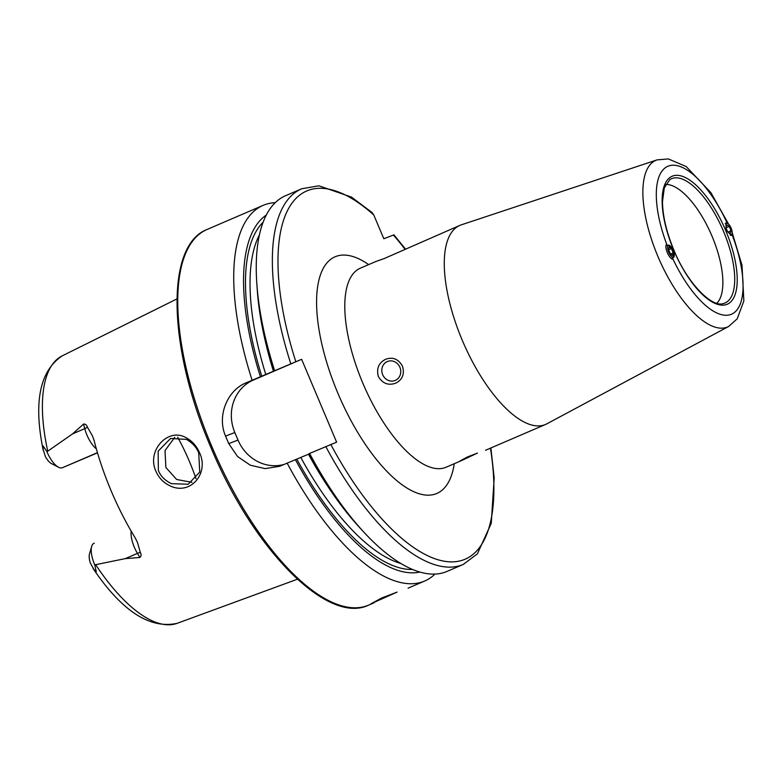 <?xml version="1.0" encoding="UTF-8"?>
<svg xmlns="http://www.w3.org/2000/svg" width="783" height="783" viewBox="0 0 783 783"><rect width="100%" height="100%" fill="white"/><g stroke="black" fill="none" stroke-linecap="round" stroke-linejoin="round"><path stroke-width="1.17" d="M186.227 437.805C192.119 440.966 196.543 445.909 199.479 452.623C209.492 473.245 190.465 495.717 170.165 485.891C163.696 482.925 158.969 478.09 155.964 471.376C146.235 450.558 168.286 427.019 186.227 437.805M198.716 452.985C196.817 447.7 192.755 443.168 186.52 439.41L170.596 438.451L158.146 451.165L158.352 470.387C160.525 476.064 164.89 480.488 171.477 483.659L188.204 484.256L199.763 472.041L198.716 452.985M668.193 245.099L673.272 250.364L673.439 257.519M732.134 233.432L731.283 235.35L726.095 230.114L725.949 222.949L728.033 223.732M665.726 184.445A65.429 26.074 -113.3 0 1 711.982 236.084A65.429 26.074 -113.3 0 1 716.807 303.275M462.322 340.409A108.367 43.182 -113.3 0 1 459.875 225.387A108.367 43.182 -113.3 0 1 461.256 224.858L657.074 159.879A90.701 36.145 -113.3 0 0 657.974 256.599A90.701 36.145 -113.3 0 0 728.689 326.442L546.798 423.857A108.367 43.182 -113.3 0 1 545.467 424.494A108.367 43.182 -113.3 0 1 462.322 340.409M477.366 453.142L461.608 460.551L459.934 460.981L467.784 456.802L477.444 453.103M387.311 361.57A10.228 9.376 -111 0 0 382.603 374.519A10.228 9.376 -111 0 0 394.945 380.538A10.228 9.376 -111 0 0 395.258 380.401A10.228 9.376 -111 0 0 399.966 367.462A10.228 9.376 -111 0 0 387.624 361.443A10.228 9.376 -111 0 0 387.311 361.57M395.738 383.161C388.388 385.765 382.593 383.543 378.346 376.515C376.271 368.548 378.698 362.803 385.647 359.27C392.812 356.735 398.41 359.025 402.462 366.141C404.752 374.039 402.511 379.706 395.738 383.161M459.875 225.387L384.071 258.615L376.006 261.444L384.14 258.576M397.089 592.095L370.985 603.762L381.869 597.938L397.098 592.095M97.444 452.662L62.356 467.745A19.957 7.947 -113.3 0 1 58.519 467.245A19.957 7.947 -113.3 0 1 47.166 452.212A19.957 7.947 -113.3 0 1 46.96 451.722L72.545 433.899L83.566 424.073C85.435 423.916 86.707 424.934 87.402 427.156L92.355 435.7L94.117 440.506A148.29 59.087 -113.3 0 0 111.088 490.716A148.29 59.087 -113.3 0 0 135.351 538.136L137.602 542.815L140.333 552.475A7.771 2.329 -31.1 0 0 137.446 553.385L139.912 557.467C141.312 556.214 141.459 554.55 140.333 552.475M174.717 437.374L165.007 450.568L165.888 467.49L176.645 479.49L191.962 482.318M196.014 478.716A108.367 43.182 66.7 0 0 189.417 461.49A108.367 43.182 66.7 0 0 177.682 437.188M325.757 446.496A204.461 81.471 -113.3 0 0 463.272 564.435L447.113 571.384A204.461 81.471 -113.3 0 1 363.224 531.461A204.461 81.471 -113.3 0 1 309.598 453.445L336.621 442.17L301.621 359.309L245.96 382.887C227.344 390.384 216.715 415.949 225.563 436.082A204.461 81.471 66.7 0 0 227.139 439.85A204.461 81.471 66.7 0 0 228.744 443.609L237.552 456.528L250.384 465.239L265.183 468.625L279.688 466.276L308.482 454.218A188.008 74.914 -113.3 0 0 326.912 484.971M252.116 380.244A204.461 81.471 -113.3 0 1 263.127 205.371A204.461 81.471 -113.3 0 1 275.283 202.67M434.966 574.086A204.461 81.471 -113.3 0 1 424.64 581.045A204.461 81.471 -113.3 0 1 287.126 463.105M94.097 543.206L94.214 543.157A19.957 7.947 66.7 0 0 94.097 543.206A19.957 7.947 66.7 0 0 91.699 546.387L89.487 553.953A13.213 5.266 66.7 0 0 90.27 562.84L94.175 570.014C96.103 572.442 96.691 572.52 95.927 570.259L94.753 564.866L125.231 558.641L139.912 557.467M58.519 467.245L51.512 463.644A13.213 5.266 -113.3 0 1 45.394 456.606L42.957 448.776C42.566 445.693 42.899 445.194 43.965 447.25L46.96 451.722M62.356 467.745L97.493 452.838M290.747 363.635A204.461 81.471 -113.3 0 1 301.758 188.762L318.896 185.786L351.479 197.11L372.033 212.496L373.775 214.973L383.817 238.737L393.418 235.057A200.37 79.846 -113.3 0 1 404.86 249.033M274.598 370.574A204.461 81.471 -113.3 0 1 256.853 284.053A204.461 81.471 -113.3 0 1 285.609 195.701L301.758 188.762M273.6 371.181A194.889 77.654 -113.3 0 1 257.323 290.718L256.853 284.053M260.436 376.838A194.889 77.654 -113.3 0 1 266.328 215.041M405.291 248.847L393.947 234.871L393.418 235.057M363.224 531.461L358.712 526.538A194.889 77.654 -113.3 0 1 308.6 454.042L309.598 453.445M419.815 572.07A194.889 77.654 -113.3 0 1 295.436 459.699M301.621 359.309L253.379 380.049A40.892 37.506 -111 0 0 234.831 432.529L238.012 440.056A40.892 37.506 -111 0 0 283.975 464.456M91.699 546.387A19.957 7.947 66.7 0 0 94.753 564.866M673.458 257.333A6.587 2.388 66.8 0 0 674.29 255.111A6.587 2.388 66.8 0 0 670.444 246.165A6.587 2.388 66.8 0 0 668.33 245.206A6.587 2.388 66.8 0 0 668.662 252.116A6.587 2.388 66.8 0 0 673.458 257.333M673.204 252.919L671.364 248.573L669.054 246.919L668.594 249.62L670.424 253.966L672.734 255.62L673.204 252.919L670.551 254.054M666.705 244.188A8.182 2.966 66.8 0 0 667.331 252.664A8.182 2.966 66.8 0 0 673.047 259.202M668.643 249.738L671.364 248.573M730.245 235.331A6.587 2.858 66.7 0 0 731.038 235.272A6.587 2.858 66.7 0 0 732.105 231.592A6.587 2.858 66.7 0 0 729.237 224.936A6.587 2.858 66.7 0 0 725.919 223.145A6.587 2.858 66.7 0 0 725.264 223.693M731.058 230.74L729.218 226.395L726.644 224.858L725.91 227.677L727.74 232.022L730.314 233.559L731.058 230.74L727.887 232.111M725.958 227.794L729.218 226.395M669.719 179.698A67.651 26.955 -113.3 0 1 723.453 231.2A67.651 26.955 -113.3 0 1 723.003 303.638C711.6 307.562 687.043 282.771 673.909 250.129C666.47 232.169 662.663 215.981 662.487 201.564L664.307 187.861L669.719 179.698M673.742 250.188A69.667 27.757 -113.3 0 1 672.577 176.067A69.667 27.757 -113.3 0 1 725.626 230.3A69.667 27.757 -113.3 0 1 726.79 304.411A69.667 27.757 -113.3 0 1 673.742 250.188M667.37 245.95A80.512 32.083 -113.3 0 1 668.359 166.084A80.512 32.083 -113.3 0 1 727.143 223.038M96.338 448.825A19.957 7.947 -113.3 0 1 86.962 435.103A19.957 7.947 -113.3 0 1 84.75 428.644L83.566 424.073M87.402 427.156A7.771 2.545 -14.6 0 1 84.75 428.644L72.545 433.899M211.802 446.447A204.461 81.471 -113.3 0 1 207.182 229.419C164.939 245.343 168.061 348.141 210.686 446.946C252.635 548.531 327.245 625.343 368.685 605.102A204.461 81.471 -113.3 0 1 211.802 446.447M461.608 460.551L445.987 467.265A108.367 43.182 -113.3 0 1 362.842 383.181A108.367 43.182 -113.3 0 1 360.386 268.158L376.006 261.444M454.257 463.712A128.813 51.326 -113.3 0 1 407.493 488.377A128.813 51.326 -113.3 0 1 338.002 393.506A128.813 51.326 -113.3 0 1 318.847 280.383A128.813 51.326 -113.3 0 1 368.656 264.605M47.714 451.086A145.589 58.011 -113.3 0 1 62.17 355.883L176.909 298.949M93.128 568.566C121.815 611.014 149.817 629.268 177.144 623.327A145.589 58.011 -113.3 0 1 95.732 564.768M295.759 361.55A200.37 79.846 -113.3 0 1 373.775 214.973M273.482 371.348A188.008 74.914 -113.3 0 1 265.613 342.386M265.829 374.636A188.008 74.914 -113.3 0 1 259.457 234.812M261.816 376.31A191.277 76.215 -113.3 0 1 263.166 222.157M490.461 448.14A200.37 79.846 -113.3 0 1 450.646 561.871A200.37 79.846 -113.3 0 1 330.759 444.421M400.739 563.457A188.008 74.914 -113.3 0 1 300.829 457.507M412.484 569.466A191.277 76.215 -113.3 0 1 296.826 459.171M245.96 382.887L253.379 380.049M225.563 436.082L234.831 432.529M228.744 443.609L238.012 440.056M43.965 447.25L42.957 448.776M131.143 531.07A19.957 7.947 66.7 0 0 137.446 553.385L125.231 558.641M95.927 570.259L94.175 570.014M731.997 234.528A80.512 32.083 -113.3 0 1 731.009 314.404A80.512 32.083 -113.3 0 1 672.225 257.441M728.572 224.114L710.886 192.657L686.221 166.564L668.359 158.929L657.074 159.879M263.127 205.371L207.182 229.419M424.64 581.045L408.09 588.16M374.078 602.783L368.685 605.102M177.144 623.327L297.413 579.224M62.17 355.883C39.679 370.995 33.366 402.511 43.251 450.421M463.272 564.435L477.376 553.865L491.254 523.328L494.181 478.031L490.892 447.964M545.467 424.494L485.509 450.274M732.262 232.864L742.02 265.349L743.85 300.956L737.224 318.798L728.689 326.442M729.237 224.936L728.66 224.232M732.105 231.592L732.222 232.502"/></g></svg>
